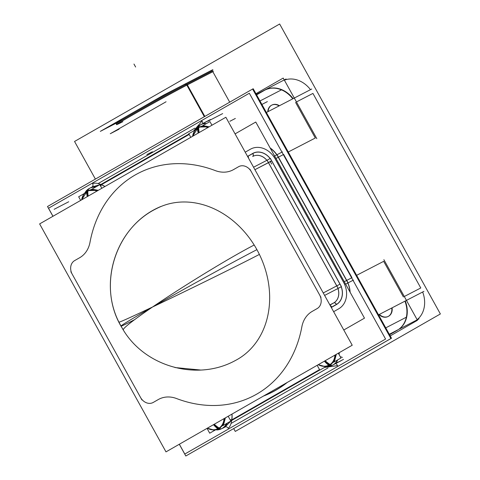 <?xml version="1.0" encoding="UTF-8"?>
<svg xmlns="http://www.w3.org/2000/svg" width="480" height="480" viewBox="0 0 480 480"><rect width="100%" height="100%" fill="white"/><g stroke="black" fill="none" stroke-linecap="round" stroke-linejoin="round"><path stroke-width="0.72" d="M210.696 70.836L211.728 71.232L210.696 70.836L185.226 84.006L186.258 84.408L185.226 84.006L210.696 70.836M417.138 319.668A25.914 21.276 -117.3 0 0 422.658 292.014A25.914 21.276 -117.3 0 1 417.138 319.668M312.93 93.414L420.78 287.976L404.298 296.502L420.78 287.976L312.93 93.414L296.448 101.934L312.93 93.414M310.488 89.664A25.914 21.276 -117.3 0 0 284.376 80.154A25.914 21.276 -117.3 0 1 310.488 89.664M229.704 102.174L212.82 71.706L229.704 102.174M187.314 84.822L212.784 71.646L187.314 84.822M263.694 90.786L256.59 94.854L263.694 90.786M117.294 122.124L117.27 122.22A42.816 0.858 -29 0 1 143.064 106.998A42.816 0.858 -29 0 1 184.716 84.27A42.816 0.858 -29 0 0 134.37 111.93A42.816 0.858 -29 0 0 121.98 120.09M188.256 83.376A44.562 0.894 -29 0 0 144.246 107.316A44.562 0.894 -29 0 0 116.172 123.864L116.586 124.608A44.562 0.894 -29 0 1 116.586 124.59A44.562 0.894 -29 0 1 143.454 108.744A44.562 0.894 -29 0 1 186.81 85.086A44.562 0.894 -29 0 0 133.296 114.504A44.562 0.894 -29 0 0 122.862 121.68M293.124 98.646A25.914 21.276 -117.3 0 0 265.194 89.946A25.914 21.276 -117.3 0 0 264.534 90.306A25.914 21.276 -117.3 0 1 293.124 98.646M403.416 296.958L383.67 261.342L356.628 275.328L383.67 261.342L403.416 296.958M315.306 138.012L295.566 102.39L315.306 138.012L288.264 151.998L315.306 138.012M271.914 105.048A9.414 7.728 62.7 0 1 279.426 105.732A9.414 7.728 62.7 0 0 271.68 105.174A9.414 7.728 62.7 0 0 268.134 111.57A9.414 7.728 62.7 0 1 271.68 105.174A9.414 7.728 62.7 0 1 271.746 105.138M389.562 334.746L397.506 330.198L389.562 334.746M398.958 329.268A25.914 21.276 -117.3 0 0 405.294 300.996A25.914 21.276 -117.3 0 1 398.958 329.268M388.242 316.428A9.414 7.728 62.7 0 1 379.356 314.406A9.414 7.728 62.7 0 0 388.656 316.212A9.414 7.728 62.7 0 0 392.076 307.83A9.414 7.728 62.7 0 1 388.656 316.212A9.414 7.728 62.7 0 1 388.416 316.338M351.972 277.674L283.662 154.434L278.364 157.176L346.674 280.416L278.364 157.176L283.662 154.434L351.972 277.674L346.674 280.416L351.972 277.674M134.94 319.494A85.578 1.716 -29 0 1 152.514 307.02A85.578 1.716 -29 0 1 256.908 249.648A85.578 70.254 62.7 0 1 235.236 360.582C195.912 382.17 141.828 365.79 121.074 326.058C97.374 285.894 114.594 228.876 156.612 208.554A85.578 70.254 62.7 0 1 256.908 249.648A85.578 1.716 151 0 0 152.514 307.02A85.578 1.356 -26 0 0 259.392 254.412M225.036 426.912L227.382 423.06L225.036 426.912M96.168 186.738L92.268 186.912L96.168 186.738M100.446 184.728L99.864 184.752L100.446 184.728M99.606 184.764L92.196 186.948L99.606 184.764M196.26 128.46L194.514 130.416L196.26 128.46M325.026 367.14L329.43 366.252L325.026 367.14M333.858 364.494L335.496 363.654L333.858 364.494M225.186 426.822L231.252 420.708L225.186 426.822M95.4 179.088L74.544 141.462L279.648 24L440.376 313.956L235.272 431.418L233.706 428.598M185.748 84.672L184.632 84.24L211.122 70.536M186.888 85.116L213.378 71.418M204.336 116.7L186.39 84.336L212.88 70.638M286.074 78.99L256.326 94.374M117.138 122.676L100.326 131.37L163.782 95.028L212.862 69.648M127.146 116.01A42.744 0.858 -29 0 1 139.8 108.762M182.856 85.164A42.744 0.858 -29 0 1 184.632 84.24M116.562 124.686A44.634 0.894 -29 0 1 145.056 107.922A44.634 0.894 -29 0 1 188.76 84.156M166.074 101.76L110.268 133.722L119.106 129.15M263.616 90.828A25.914 21.276 62.7 0 1 264.846 90.126A25.914 21.276 62.7 0 1 292.776 98.826M423.906 291.366L378.528 314.838M311.742 89.016L266.364 112.488M255.942 93.69L283.218 78.072L316.818 138.684M252.63 89.076L253.206 88.746L391.5 338.232L186.378 455.67M419.046 318.882L389.298 334.266M383.886 259.68L417.486 320.292L390.21 335.91M404.946 301.176A25.914 21.276 62.7 0 1 398.61 329.448M387.876 316.614A9.414 7.728 -117.3 0 0 388.068 316.518A9.414 7.728 -117.3 0 0 391.734 308.01M385.746 327.864L406.356 317.202M379.008 314.586A9.414 7.728 -117.3 0 0 388.068 316.518A9.414 7.728 -117.3 0 0 388.722 316.134M52.98 216.258L48.534 208.23L249.324 93.24L385.578 339.054L184.788 454.044L179.352 444.234M52.932 216.288L47.508 206.514L252.612 89.052L390.906 338.538L185.802 456L179.298 444.264M235.074 133.884L255.768 122.034L364.482 318.156L343.782 330.006M247.548 156.396A23.382 19.194 62.7 0 0 247.938 156.168A2.604 1.482 -120.9 0 1 248.514 158.13M352.224 345.228L165.99 451.878L39.624 223.908L225.858 117.258L352.224 345.228M247.878 156.99A2.604 1.482 -119.8 0 0 247.584 156.378L252.786 153.396A2.604 1.482 -119.8 0 1 252.852 156.396M252.798 156.426A13.218 10.848 62.7 0 1 253.494 156.084A13.218 10.848 62.7 0 1 266.856 160.338M252.336 153.666A15.912 13.062 62.7 0 1 271.974 161.316M338.472 288.246L324.612 295.416M267.408 160.05L253.548 167.22M270.372 158.412L341.436 286.608L338.142 288.42L267.084 160.218L270.372 158.412M337.92 288.534A13.218 10.848 62.7 0 1 333.948 302.796A13.218 10.848 62.7 0 1 333.468 303.066M339.822 283.71A15.912 13.062 62.7 0 1 336.084 304.752M333.882 302.832L329.874 304.908L333.864 302.844A2.604 1.482 60.2 0 0 333.864 302.844L333.822 302.868A2.604 1.482 -119.8 0 1 336.396 304.47L331.392 307.332A23.484 19.278 -117.3 0 0 331.26 307.41A23.484 19.278 -117.3 0 1 331.392 307.332A2.604 1.482 -119.8 0 0 330.696 306.396A2.604 1.482 -119.8 0 1 331.392 307.332L336.396 304.47A15.816 12.984 62.7 0 0 341.184 286.752A15.816 12.984 62.7 0 1 336.396 304.47A2.604 1.482 -119.8 0 0 333.816 302.874L329.874 304.914M333.882 302.838A2.604 1.482 60.2 0 1 336.54 304.5L331.338 307.476A2.604 1.482 60.2 0 0 330.978 306.9M331.308 307.494A23.382 19.194 62.7 0 1 331.698 307.272A2.604 1.488 61.3 0 0 330.324 305.724M287.31 382.404A130.626 107.232 62.7 0 1 263.46 396.06M338.31 353.196L340.974 358.008L333.606 362.226M317.154 365.31L319.824 370.122L326.304 366.408M339.06 352.764A16.314 13.392 62.7 0 1 339.024 354.486M337.56 359.964A16.314 13.392 62.7 0 1 332.502 365.196A16.314 13.392 62.7 0 1 327.678 366.444M345.648 284.178L348.09 282.852L277.05 154.686L274.608 156.012M270.132 147.942A23.346 19.164 62.7 0 1 276.924 154.752M270.3 148.248A23.346 19.164 62.7 0 1 276.768 154.83M353.448 280.086L347.94 282.93L276.894 154.764L282.402 151.914M347.814 282.996A23.346 19.164 62.7 0 1 350.004 292.038M225.552 426.78L222.618 428.298L224.964 426.954M343.476 359.388L337.968 362.238M230.97 423.51L328.026 367.938M226.644 423.48A16.314 13.392 62.7 0 1 221.592 428.718A16.314 13.392 62.7 0 1 216.762 429.96M228.192 416.262L230.856 421.068L222.69 425.748M207.042 428.37L209.706 433.182L215.394 429.924M218.04 428.898A1.74 0.99 64.6 0 0 218.718 428.952L223.506 424.548L225.396 417.864L223.722 424.176L219.45 428.568L213.534 430.014L207.336 428.202A14.85 12.192 -117.3 0 0 219.348 428.148A21.738 12.354 55.8 0 1 214.284 424.224M219.366 428.136A1.74 0.99 55.8 0 0 220.152 428.13L213.96 430.02L207.336 428.202M213.474 424.686A21.738 12.408 64.6 0 0 218.022 428.91A14.85 12.192 -117.3 0 0 224.286 418.5M85.638 191.592A16.314 13.392 62.7 0 1 89.442 188.376A16.314 13.392 62.7 0 1 95.448 187.146M100.506 185.916A2.604 1.134 108.6 0 0 100.866 184.512A19.014 15.606 62.7 0 1 104.952 186.498M188.958 134.034L99.99 184.986M204.54 123.564A2.604 1.482 60.2 0 1 205.068 122.31A2.604 1.482 60.2 0 1 205.152 122.268L203.178 123.396M189.186 134.442L101.292 184.782M101.304 184.668C97.68 183.096 94.782 182.754 92.622 183.648C93.336 185.16 93.072 186.324 91.842 187.146L91.854 187.146M96.12 186.762L92.04 187.032M210.504 119.496L204.996 122.346M194.922 128.112L98.076 183.582M196.554 128.07A16.314 13.392 62.7 0 1 200.358 124.854A16.314 13.392 62.7 0 1 206.364 123.63M211.926 125.208A16.314 13.392 62.7 0 1 211.956 125.22L209.922 121.59L202.692 125.73M195.042 130.11L188.772 133.698L190.788 137.34M197.424 128.094A1.74 0.99 -124.2 0 1 197.712 127.548L203.208 125.688L209.19 126.804L198.414 127.11L192.594 136.308L194.736 130.536L199.152 126.726A1.74 0.99 -115.4 0 0 198.75 127.338A14.85 12.192 -117.3 0 0 192.6 136.302M199.122 132.57A21.738 12.408 -115.4 0 1 198.738 127.35M198.222 133.08A21.738 12.354 -124.2 0 1 197.406 128.106A14.85 12.192 -117.3 0 1 208.116 127.416M202.992 123.498L202.008 121.008L193.692 130.884M91.776 189.252L99.81 184.65L101.826 188.286M84.126 193.626L78.66 196.764L80.676 200.4M86.508 191.616A1.74 0.99 -124.2 0 1 86.802 191.07L92.292 189.204L98.274 190.32L87.504 190.632L81.678 199.824A14.85 12.192 -117.3 0 1 87.822 190.866A21.738 12.408 -115.4 0 0 88.206 196.086M87.84 190.86A1.74 0.99 -115.4 0 1 88.236 190.248L83.826 194.052L81.678 199.824M87.312 196.602A21.738 12.354 -124.2 0 1 86.49 191.628A14.85 12.192 -117.3 0 1 97.206 190.932M228.402 416.142A16.314 13.392 62.7 0 1 228.408 416.646M230.28 420.024A2.604 1.062 -167.3 0 1 231.654 420.456A19.014 15.606 62.7 0 0 231.978 414.09M319.764 370.02L230.802 420.966M324.504 367.44L337.608 365.634L335.964 363.39L334.95 363.936M338.088 362.178L338.124 362.154A2.604 1.482 -119.8 0 1 338.106 362.166A2.604 1.482 -119.8 0 1 336.54 361.836M222.756 428.226A2.604 1.482 -119.8 0 1 222.318 428.34M231.648 419.946L319.542 369.612M224.826 427.038L224.82 427.044C226.188 426.462 227.322 426.876 228.222 428.28C230.028 426.744 231.204 423.984 231.75 419.994M224.838 427.032L227.334 423.09M328.95 365.382A1.74 0.99 64.6 0 0 329.628 365.436L334.422 361.032L336.312 354.342L334.638 360.66L330.366 365.052L324.45 366.492L318.252 364.686L324.876 366.498L331.068 364.614A1.74 0.99 55.8 0 1 330.276 364.62A21.738 12.354 55.8 0 1 325.194 360.708M318.258 364.68A14.85 12.192 -117.3 0 0 330.264 364.626M324.39 361.17A21.738 12.408 64.6 0 0 328.932 365.388A14.85 12.192 -117.3 0 0 335.196 354.978M119.034 322.146L119.034 322.146A85.578 1.356 154 0 0 152.514 307.02A85.578 4.782 148 0 0 123.318 329.868L123.318 329.868C95.514 288.264 114.546 225.606 160.848 206.508M256.908 249.648A85.578 1.716 -29 0 0 152.514 307.02A85.578 4.782 -32 0 1 254.178 245.016M279.078 105.912A9.414 7.728 -117.3 0 0 271.566 105.228A9.414 7.728 -117.3 0 0 270.918 105.612M271.758 105.132A9.414 7.728 -117.3 0 0 271.566 105.228A9.414 7.728 -117.3 0 0 267.786 111.75M259.98 100.968L281.454 89.856M204.834 116.418L186.9 84.072M245.364 152.106A18.552 15.228 62.7 0 1 245.214 152.184A18.552 15.228 62.7 0 0 245.364 152.106L250.356 149.244L245.364 152.106M275.19 158.922A20.742 17.028 -117.3 0 0 250.356 149.244A20.742 17.028 -117.3 0 1 275.19 158.922L343.506 282.156L275.19 158.922M338.778 308.766A20.742 17.028 -117.3 0 0 343.506 282.156A20.742 17.028 -117.3 0 1 338.778 308.766L333.786 311.622L338.778 308.766M271.668 160.914L340.002 284.184L323.244 292.95L340.002 284.184L271.668 160.914L254.916 169.686L268.494 162.66L336.828 285.93L268.494 162.66L271.668 160.914M252.732 153.54A15.816 12.984 62.7 0 1 270.126 158.556A15.816 12.984 62.7 0 0 252.732 153.54L247.728 156.408L252.732 153.54A2.604 1.482 60.2 0 1 252.774 156.438A2.604 1.482 60.2 0 0 252.732 153.54M247.596 156.48A23.484 19.278 -117.3 0 0 247.728 156.408A2.604 1.482 60.2 0 1 248.154 157.482A2.604 1.482 60.2 0 0 247.728 156.408A23.484 19.278 -117.3 0 1 247.596 156.48M301.854 326.82A28.686 23.55 62.7 0 1 312.198 311.406L317.202 308.538A10.614 8.712 -117.3 0 0 319.62 294.93L251.292 171.66A10.614 8.712 -117.3 0 0 238.59 166.71L233.586 169.578A28.686 23.55 62.7 0 1 215.256 170.586A125.322 102.876 -117.3 0 0 89.994 242.322A28.686 23.55 62.7 0 1 79.65 257.736L74.646 260.598A10.614 8.712 -117.3 0 0 72.228 274.212L140.556 397.476A10.614 8.712 -117.3 0 0 153.258 402.426L158.262 399.558A28.686 23.55 62.7 0 1 176.592 398.556A125.322 102.876 -117.3 0 0 301.854 326.82A28.686 23.55 62.7 0 1 312.198 311.406L317.202 308.538A10.614 8.712 -117.3 0 0 319.62 294.93L251.292 171.66A10.614 8.712 -117.3 0 0 238.59 166.71L233.586 169.578A28.686 23.55 62.7 0 1 215.256 170.586A125.322 102.876 -117.3 0 0 89.994 242.322A28.686 23.55 62.7 0 1 79.65 257.736L74.646 260.598A10.614 8.712 -117.3 0 0 72.228 274.212L140.556 397.476A10.614 8.712 -117.3 0 0 153.258 402.426L158.262 399.558A28.686 23.55 62.7 0 1 176.592 398.556A125.322 102.876 -117.3 0 0 301.854 326.82M252.678 156.498A13.212 10.848 62.7 0 1 266.904 160.308A13.212 10.848 62.7 0 0 253.014 156.318L253.29 156.168M333.9 302.826A13.212 10.848 62.7 0 0 337.974 288.51A13.212 10.848 62.7 0 1 333.9 302.826L333.816 302.874M339.222 352.674A16.314 13.392 62.7 0 1 339.156 354.726A16.314 13.392 62.7 0 0 339.222 352.674M335.268 363.768L332.664 365.112A16.314 13.392 62.7 0 0 337.728 359.868A16.314 13.392 62.7 0 1 326.724 366.348M341.154 360.714L335.988 363.384L341.154 360.714M344.286 281.718L346.572 280.47L344.286 281.718M275.97 158.478L278.256 157.23L275.97 158.478M276.876 154.776A23.346 19.164 -117.3 0 0 270.186 148.038A23.346 19.164 -117.3 0 1 276.876 154.776M350.13 292.26A23.346 19.164 -117.3 0 0 347.922 282.942A23.346 19.164 -117.3 0 1 350.13 292.26M228.456 416.736A16.314 13.392 -117.3 0 0 228.45 416.112A16.314 13.392 -117.3 0 1 228.456 416.736M218.502 428.424A14.64 12.018 62.7 0 0 224.004 418.662A14.64 12.018 62.7 0 1 218.502 428.424A14.64 12.018 -117.3 0 1 207.438 428.148A14.64 12.018 -117.3 0 0 218.502 428.424A21.738 12.408 -119.8 0 1 213.876 424.458A21.738 12.408 60.2 0 0 218.7 428.556A21.738 12.408 60.2 0 1 213.876 424.458M189.138 134.358L101.196 184.722A18.912 15.528 -117.3 0 1 104.868 186.546A18.912 15.528 -117.3 0 0 101.196 184.722A2.604 1.11 -70.2 0 1 100.716 186.282A2.604 1.11 -70.2 0 0 101.196 184.722L189.138 134.358L100.17 185.304M196.08 128.91A16.314 13.392 62.7 0 1 206.508 123.546A16.314 13.392 62.7 0 0 200.52 124.77L208.59 120.594M211.8 124.98A16.314 13.392 62.7 0 1 212.106 125.13A16.314 13.392 62.7 0 0 211.8 124.98M198.06 127.932A14.64 12.018 62.7 0 1 207.822 127.584A14.64 12.018 62.7 0 0 198.06 127.932A14.64 12.018 -117.3 0 0 192.708 136.242A14.64 12.018 -117.3 0 1 198.06 127.932A21.738 12.408 60.2 0 0 198.666 132.828M87.144 191.454A14.64 12.018 62.7 0 1 96.912 191.1A14.64 12.018 62.7 0 0 87.144 191.454A14.64 12.018 -117.3 0 0 81.792 199.758A14.64 12.018 -117.3 0 1 87.144 191.454A21.738 12.408 60.2 0 0 87.75 196.344M231.648 420.06A2.604 1.038 11.5 0 0 230.07 419.646A2.604 1.038 11.5 0 1 231.648 420.06L319.59 369.696L231.648 420.06A18.912 15.528 -117.3 0 0 231.9 414.138A18.912 15.528 -117.3 0 1 231.648 420.06L319.59 369.696M286.746 382.728A130.524 107.148 62.7 0 1 264.024 395.736A130.524 107.148 62.7 0 0 286.746 382.728M329.418 364.902A14.64 12.018 62.7 0 0 334.914 355.14A14.64 12.018 62.7 0 1 329.418 364.902A14.64 12.018 -117.3 0 1 318.348 364.626A14.64 12.018 -117.3 0 0 329.418 364.902A21.738 12.408 -119.8 0 1 324.786 360.942A21.738 12.408 60.2 0 0 329.61 365.034A21.738 12.408 60.2 0 1 324.786 360.942M133.962 64.038L135.624 67.032M267.372 101.61L261.906 104.442M152.394 151.746L146.886 154.596L152.394 151.746M222.666 113.598L208.074 121.146M312.102 311.46L317.304 308.484M320.988 297.396L249.924 169.194M238.686 166.656L233.484 169.632M247.566 156.426L248.43 155.934M270.066 161.082L271.722 164.076M267.132 160.194L338.19 288.396M335.496 304.908L333.054 306.306M331.854 307.194A2.604 1.488 61.9 0 0 330.192 305.49M340.332 356.85A2.604 1.092 -165.6 0 1 342.444 357.432M333.684 311.682L338.874 308.706M344.868 284.622L273.822 156.456M250.452 149.19L245.262 152.16M235.356 118.452L229.848 121.302M91.95 187.086L90.042 188.076M79.746 257.676L74.544 260.658M70.86 271.746L141.918 399.942M153.162 402.486L158.364 399.504M68.73 201.756L54.138 209.304M230.592 420.588A2.604 1.092 -165.6 0 1 231.534 420.954M226.812 423.384A16.314 13.392 62.7 0 1 221.754 428.634L221.592 428.718M92.208 186.948L89.604 188.292A16.314 13.392 62.7 0 1 95.598 187.062M332.58 365.154L326.262 366.432L332.58 365.154M221.67 428.676L215.346 429.948L221.67 428.676M89.52 188.334L84.774 192.84L89.52 188.334M200.436 124.818L195.69 129.324L200.43 124.818M333.948 302.796L333.51 303.042M333.708 302.934L329.964 305.076M335.31 363.744L332.502 365.196M333.354 364.728L332.64 365.124M222.438 428.244L221.73 428.646M92.34 186.882L92.028 187.05M208.752 120.51L200.358 124.854M200.466 124.8L201.228 124.434M174.93 367.536L200.562 370.026"/></g></svg>
